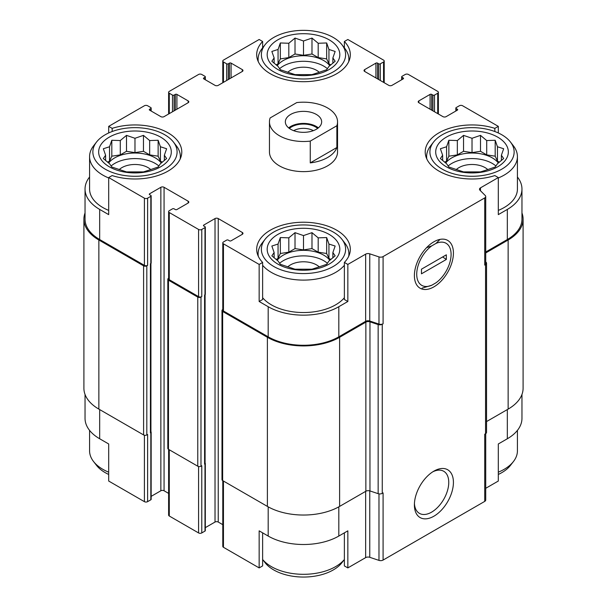 <?xml version="1.0" encoding="UTF-8"?>
<svg xmlns="http://www.w3.org/2000/svg" width="607" height="607" viewBox="0 0 607 607"><rect width="100%" height="100%" fill="white"/><g stroke="black" fill="none" stroke-linecap="round" stroke-linejoin="round"><path stroke-width="0.91" d="M448.103 166.022A28.658 16.541 180 0 1 495.949 166.022M498.355 163.04A28.658 16.541 0 0 0 492.285 157.873A28.658 16.541 0 0 0 445.697 163.04M279.577 263.317A28.658 16.541 180 0 1 327.423 263.317M329.829 260.335A28.658 16.541 0 0 0 323.766 255.168A28.658 16.541 0 0 0 277.171 260.335M111.051 166.022A28.658 16.541 180 0 1 158.897 166.022M161.303 163.04A28.658 16.541 0 0 0 155.24 157.873A28.658 16.541 0 0 0 108.645 163.04M279.577 68.728A28.658 16.541 180 0 1 327.423 68.728M329.829 65.738A28.658 16.541 0 0 0 323.766 60.579A28.658 16.541 0 0 0 277.171 65.738M510.472 142.038A42.118 24.318 180 0 1 495.911 171.993A42.118 24.318 180 0 1 442.237 169.156A42.118 24.318 180 0 1 433.573 142.038A42.118 24.318 180 0 1 472.026 127.645A42.118 24.318 180 0 1 510.472 142.038L513.461 145.9A45.396 26.207 180 0 1 517.422 156.598L517.422 189.027A45.396 26.207 180 0 1 498.309 210.401M485.721 252.004L507.331 239.53L507.331 209.415L498.309 214.628L498.309 177.563L494.842 175.567A46.815 27.027 180 0 1 425.211 151.962A46.815 27.027 180 0 1 494.842 128.365L498.309 126.362L498.309 132.963M507.331 209.415A49.933 28.833 0 0 0 521.959 189.027A49.933 28.833 0 0 0 517.422 177.016M521.959 394.436L521.959 418.375A49.933 28.833 0 0 1 507.331 438.762L498.309 443.975L498.309 481.04L485.721 488.301M494.842 128.365L494.842 131.522M377.531 78.872L377.531 63.12L378.73 63.818A1.138 0.653 0 0 0 380.339 63.818L383.548 61.967A2.269 1.313 0 0 0 384.216 61.041A2.269 1.313 0 0 0 383.548 60.108L347.841 39.493L344.374 41.496L344.374 47.87M344.374 41.496A46.815 27.027 180 0 1 350.315 54.668A46.815 27.027 180 0 1 303.5 81.695A46.815 27.027 180 0 1 256.685 54.668A46.815 27.027 180 0 1 262.626 41.496L259.159 39.493L223.452 60.108A2.269 1.313 0 0 0 222.784 61.041A2.269 1.313 0 0 0 223.452 61.967L226.661 63.818A1.138 0.653 0 0 0 228.27 63.818L229.469 63.12A1.138 0.653 0 0 1 231.077 63.12L242.307 69.608A2.269 1.313 0 0 1 242.975 70.533A2.269 1.313 0 0 1 242.307 71.459L218.232 85.359A2.269 1.313 0 0 1 215.022 85.359L203.793 78.872L203.793 77.946A1.138 0.653 0 0 0 203.459 78.409A1.138 0.653 0 0 0 203.793 78.872M262.626 41.496L262.626 47.87M344.374 297.726A45.396 26.207 180 0 1 271.397 304.858A45.396 26.207 180 0 1 262.626 297.726M344.374 262.436L344.374 299.501L347.841 301.497L338.812 306.71A49.933 28.833 0 0 1 268.188 306.71L259.159 301.497L262.626 299.501L262.626 262.436A46.815 27.027 180 0 1 256.685 249.257A46.815 27.027 180 0 1 303.5 222.23A46.815 27.027 180 0 1 350.315 249.257A46.815 27.027 180 0 1 344.374 262.436L347.841 264.432L347.841 301.497M89.578 177.016A49.933 28.833 0 0 0 85.041 189.027A49.933 28.833 0 0 0 99.669 209.415L108.691 214.628L108.691 177.563L144.405 198.178A2.269 1.313 0 0 0 147.615 198.178L150.824 196.327A1.138 0.653 0 0 0 151.158 195.864A1.138 0.653 0 0 0 150.824 195.401L149.625 194.703L149.625 193.777A1.138 0.653 0 0 0 149.292 194.24A1.138 0.653 0 0 0 149.625 194.703M108.691 210.401A45.396 26.207 180 0 1 102.879 207.564A45.396 26.207 180 0 1 89.578 189.027L89.578 156.598A45.396 26.207 180 0 1 93.539 145.9L96.528 142.038A42.118 24.318 180 0 1 134.974 127.645A42.118 24.318 180 0 1 173.427 142.038A42.118 24.318 180 0 1 158.859 171.993A42.118 24.318 180 0 1 105.193 169.156A42.118 24.318 180 0 1 96.528 142.038M259.159 301.497L259.159 264.432L262.626 262.436M262.626 532.84L262.626 565.914L259.159 567.909L259.159 530.844L268.188 536.057A49.933 28.833 0 0 0 338.812 536.057L338.812 506.86M344.374 532.84L344.374 565.914L347.841 567.909L347.841 530.844L338.812 536.057M150.923 263.446L150.923 432.154A1.7 0.986 0 0 1 150.422 432.852L150.824 432.624A1.138 0.653 0 0 0 151.158 432.154L151.158 499.341A1.138 0.653 0 0 1 150.824 499.804L147.615 501.655A2.269 1.313 0 0 1 144.405 501.655L108.691 481.04L108.691 443.975L99.669 438.762L99.669 409.573M108.691 132.963L108.691 126.362L112.158 128.365A46.815 27.027 180 0 1 181.789 151.962A46.815 27.027 180 0 1 112.158 175.567L108.691 177.563M112.158 128.365L112.158 131.522M205.325 527.642L215.022 522.043A2.269 1.313 0 0 1 218.232 522.043L218.232 218.566L242.307 232.466A2.269 1.313 0 0 1 242.975 233.392A2.269 1.313 0 0 1 242.307 234.317L231.077 240.804A1.138 0.653 0 0 1 229.469 240.804L228.27 240.106A1.138 0.653 0 0 0 226.661 240.106L223.452 241.965A2.269 1.313 0 0 0 222.784 242.891A2.269 1.313 0 0 0 223.452 243.817L259.159 264.432M222.784 242.891L222.784 310.071A2.269 1.313 0 0 0 223.452 310.996L268.188 336.824A49.933 28.833 0 0 0 338.812 336.824L365.649 321.331L365.649 254.151L347.841 264.432M480.494 190.757L480.494 187.844L498.309 177.563M507.331 239.53A49.933 28.833 0 0 0 521.959 219.142L521.959 189.027M498.309 126.362L462.595 105.747A2.269 1.313 0 0 0 459.385 105.747L456.176 107.598A1.138 0.653 0 0 0 455.842 108.061A1.138 0.653 0 0 0 456.176 108.532L457.375 109.222A1.138 0.653 0 0 1 457.708 109.685A1.138 0.653 0 0 1 457.375 110.148L446.145 116.635A2.269 1.313 0 0 1 442.935 116.635L418.86 102.735L418.86 100.883A2.269 1.313 0 0 0 418.193 101.809A2.269 1.313 0 0 0 418.86 102.735M176.91 109.222L176.91 94.396L188.14 100.883A2.269 1.313 0 0 1 188.807 101.809A2.269 1.313 0 0 1 188.14 102.735L164.065 116.635A2.269 1.313 0 0 1 160.855 116.635L149.625 110.148L149.625 109.222L150.824 108.532A1.138 0.653 0 0 0 151.158 108.061A1.138 0.653 0 0 0 150.824 107.598L147.615 105.747A2.269 1.313 0 0 0 144.405 105.747L108.691 126.362M85.041 189.027L85.041 219.142A49.933 28.833 0 0 0 99.669 239.53L144.405 265.358A2.269 1.313 0 0 0 147.615 265.358L147.615 198.178M337.545 121.848L337.545 151.962A34.045 19.659 180 0 1 316.528 170.127A34.045 19.659 180 0 1 279.425 165.863A34.045 19.659 180 0 1 269.455 151.962L269.455 121.848A34.045 19.659 180 0 1 270.13 117.948L296.747 102.583A34.045 19.659 180 0 1 327.575 107.947A34.045 19.659 180 0 1 337.545 121.848A34.045 19.659 180 0 1 336.87 125.748L310.253 141.112A34.045 19.659 180 0 1 269.455 121.848M418.86 100.883L430.09 94.396A1.138 0.653 0 0 1 431.698 94.396L432.905 95.094A1.138 0.653 0 0 0 434.506 95.094L437.715 93.235A2.269 1.313 0 0 0 438.383 92.31A2.269 1.313 0 0 0 437.715 91.384L408.428 74.471A2.269 1.313 0 0 0 405.218 74.471L402.009 76.33A1.138 0.653 0 0 0 401.675 76.793A1.138 0.653 0 0 0 402.009 77.256L403.207 77.946A1.138 0.653 0 0 1 403.541 78.409A1.138 0.653 0 0 1 403.207 78.872L391.978 85.359A2.269 1.313 0 0 1 388.768 85.359L364.693 71.459L364.693 69.608A2.269 1.313 0 0 0 364.025 70.533A2.269 1.313 0 0 0 364.693 71.459M364.693 69.608L375.923 63.12A1.138 0.653 0 0 1 377.531 63.12M203.793 77.946L204.991 77.256A1.138 0.653 0 0 0 205.325 76.793A1.138 0.653 0 0 0 204.991 76.33L201.782 74.471A2.269 1.313 0 0 0 198.572 74.471L169.285 91.384A2.269 1.313 0 0 0 168.617 92.31A2.269 1.313 0 0 0 169.285 93.235L172.494 95.094A1.138 0.653 0 0 0 174.095 95.094L175.302 94.396A1.138 0.653 0 0 1 176.91 94.396M149.625 109.222A1.138 0.653 0 0 0 149.292 109.685A1.138 0.653 0 0 0 149.625 110.148M149.625 193.777L160.855 187.29A2.269 1.313 0 0 1 164.065 187.29L188.14 201.19A2.269 1.313 0 0 1 188.807 202.116A2.269 1.313 0 0 1 188.14 203.042L176.91 209.529A1.138 0.653 0 0 1 175.302 209.529L174.095 208.838A1.138 0.653 0 0 0 172.494 208.838L169.285 210.69A2.269 1.313 0 0 0 168.617 211.615A2.269 1.313 0 0 0 169.285 212.541L198.572 229.454A2.269 1.313 0 0 0 201.782 229.454L204.991 227.602A1.138 0.653 0 0 0 205.325 227.139A1.138 0.653 0 0 0 204.991 226.677L203.793 225.979L203.793 225.053A1.138 0.653 0 0 0 203.459 225.516A1.138 0.653 0 0 0 203.793 225.979M203.793 225.053L215.022 218.566A2.269 1.313 0 0 1 218.232 218.566M365.649 321.331A3.407 1.965 0 0 1 369.762 321.02L369.762 253.84A3.407 1.965 0 0 0 365.649 254.151M369.762 253.84L378.973 256.905A3.407 1.965 0 0 0 383.085 256.594L484.727 197.912A3.407 1.965 0 0 0 485.721 196.524A3.407 1.965 0 0 0 485.266 195.537L479.947 190.219A3.407 1.965 0 0 1 479.492 189.24A3.407 1.965 0 0 1 480.494 187.844M222.784 309.532L222.648 309.608A2.269 1.313 0 0 0 221.987 310.534L221.987 479.644A2.269 1.313 0 0 0 222.648 480.577L267.391 506.405A51.071 29.485 0 0 0 339.609 506.405L365.854 491.253A3.407 1.965 0 0 1 369.959 490.942L378.153 493.673A3.407 1.965 0 0 0 382.266 493.362L383.085 492.892L383.085 560.071L484.727 501.39A3.407 1.965 0 0 0 485.721 499.993L485.721 433.618M484.727 501.39L484.727 434.202L485.547 433.732A3.407 1.965 0 0 0 486.541 432.343L486.541 263.233A3.407 1.965 0 0 0 486.086 262.247L485.721 261.89M486.541 421.577L508.135 409.11A51.071 29.485 0 0 0 523.097 388.26L523.097 219.142A51.071 29.485 0 0 0 521.959 212.966M85.041 212.966A51.071 29.485 0 0 0 83.903 219.142L83.903 388.26A51.071 29.485 0 0 0 98.865 409.11L143.601 434.938A2.269 1.313 0 0 0 146.811 434.938L147.615 434.475L147.615 501.655M168.617 278.256L168.48 278.332A2.269 1.313 0 0 0 167.813 279.258L167.813 448.376A2.269 1.313 0 0 0 168.48 449.301L197.768 466.214A2.269 1.313 0 0 0 200.978 466.214L201.782 465.751L201.782 532.931L204.991 531.079A1.138 0.653 0 0 0 205.325 530.609L205.325 463.429A1.138 0.653 0 0 0 205.09 463.035M150.422 432.852L150.422 263.742L150.824 263.506A1.138 0.653 0 0 0 151.158 263.043L151.158 195.864M204.991 531.079L204.991 463.892L204.589 464.127L204.589 295.017L204.991 294.782A1.138 0.653 0 0 0 205.325 294.319L205.325 227.139M369.762 321.02L378.973 324.092A3.407 1.965 0 0 0 383.085 323.774L383.085 256.594M433.906 516.2A27.603 15.934 120 0 0 453.421 482.398A27.603 15.934 120 0 0 433.906 471.131A27.603 15.934 120 0 0 414.391 504.933A27.603 15.934 120 0 0 433.906 516.2M433.906 286.853A27.603 15.934 120 0 0 453.421 253.051A27.603 15.934 120 0 0 433.906 241.783A27.603 15.934 120 0 0 414.391 275.586A27.603 15.934 120 0 0 433.906 286.853M369.959 490.942L369.959 321.831L378.153 324.563A3.407 1.965 0 0 0 382.266 324.244L383.085 323.774M485.721 196.524L485.721 263.704A3.407 1.965 0 0 1 484.727 265.092L485.547 264.622A3.407 1.965 0 0 0 486.541 263.233M83.903 219.142A51.071 29.485 0 0 0 98.865 239.993L143.601 265.828A2.269 1.313 0 0 0 146.811 265.828L147.615 265.358M151.158 496.367L160.855 490.767L160.855 187.29M168.617 493.392L164.065 490.767A2.269 1.313 0 0 0 160.855 490.767M168.617 211.615L168.617 278.795A2.269 1.313 0 0 0 169.285 279.721L198.572 296.633A2.269 1.313 0 0 0 201.782 296.633L201.782 229.454M167.813 279.258A2.269 1.313 0 0 0 168.48 280.184L197.768 297.096A2.269 1.313 0 0 0 200.978 297.096L201.782 296.633M218.232 522.043L222.784 524.668M221.987 310.534A2.269 1.313 0 0 0 222.648 311.459L267.391 337.287A51.071 29.485 0 0 0 339.609 337.287L365.854 322.142A3.407 1.965 0 0 1 369.959 321.831M485.721 252.937L508.135 239.993A51.071 29.485 0 0 0 523.097 219.142M204.589 464.127A1.7 0.986 0 0 0 205.09 463.429L205.09 294.721M151.158 432.154A1.138 0.653 0 0 0 150.923 431.759M204.991 463.892A1.138 0.653 0 0 0 205.325 463.429M222.784 480.653L222.784 546.368A2.269 1.313 0 0 0 223.452 547.294L259.159 567.909M347.841 567.909L365.649 557.628L365.649 491.367M383.085 560.071A3.407 1.965 0 0 1 378.973 560.382L369.762 557.309A3.407 1.965 0 0 0 365.649 557.628M85.041 394.436L85.041 418.375A49.933 28.833 0 0 0 99.669 438.762M168.617 449.377L168.617 515.093A2.269 1.313 0 0 0 169.285 516.018L198.572 532.931A2.269 1.313 0 0 0 201.782 532.931M414.429 503.522A24.303 14.029 120 0 0 419.422 513.363A24.303 14.029 120 0 0 431.577 512.164A24.303 14.029 120 0 0 447.45 490.744A24.303 14.029 120 0 0 443.725 471.267A24.303 14.029 120 0 0 432.7 471.867M109.298 166.788A36.314 20.964 180 0 1 125.581 131.711A36.314 20.964 180 0 1 170.059 157.388A36.314 20.964 180 0 1 109.298 166.788M108.691 177.965A45.396 26.207 180 0 1 102.879 175.127A45.396 26.207 180 0 1 89.578 156.598M173.427 142.038L176.417 145.9A45.396 26.207 180 0 1 180.37 156.598A45.396 26.207 180 0 1 180.18 158.988M109.541 146.757L103.334 148.745L105.603 155.24L103.334 158.533L109.541 163.715L111.809 167.016L126.499 171.91L143.457 171.91L149.663 169.922L158.139 167.016L160.415 163.715L166.621 158.533L164.353 155.24L166.621 148.745L160.415 146.757L158.139 140.263L149.663 140.551L143.457 135.369L134.974 138.282L126.499 135.369L120.292 140.551L111.809 140.263L109.541 146.757L109.541 161.09L107.598 162.206M119.207 169.611A18.445 10.645 180 0 1 150.748 169.611M273.719 266.458A42.118 24.318 180 0 1 265.047 239.333A42.118 24.318 180 0 1 303.5 224.939A42.118 24.318 180 0 1 341.953 239.333A42.118 24.318 180 0 1 327.385 269.288A42.118 24.318 180 0 1 273.719 266.458M277.824 264.083A36.314 20.964 180 0 1 294.099 229.006A36.314 20.964 180 0 1 338.577 254.69A36.314 20.964 180 0 1 277.824 264.083M344.374 265.297A45.396 26.207 180 0 1 271.397 272.429A45.396 26.207 180 0 1 262.626 265.297M258.294 256.283A45.396 26.207 180 0 1 258.104 253.893A45.396 26.207 180 0 1 262.057 243.195L265.047 239.333M341.953 239.333L344.943 243.195A45.396 26.207 180 0 1 348.896 253.893A45.396 26.207 180 0 1 348.706 256.283M278.059 244.052L271.853 246.04L274.129 252.535L271.853 255.828L278.059 261.01L280.335 264.311L295.017 269.204L311.983 269.204L318.189 267.217L326.665 264.311L328.941 261.01L335.147 255.828L332.871 252.535L335.147 246.04L328.941 244.052L326.665 237.565L318.189 237.845L311.983 232.663L303.5 235.577L295.017 232.663L288.811 237.845L280.335 237.565L278.059 244.052L278.059 258.385L276.124 259.508M287.733 266.905A18.445 10.645 180 0 1 319.267 266.905M108.691 472.178A45.396 26.207 180 0 1 102.879 469.34A45.396 26.207 180 0 1 93.539 461.51A45.396 26.207 180 0 1 89.578 450.804L89.578 430.386M108.691 474.446A42.118 24.318 180 0 1 105.193 472.633A42.118 24.318 180 0 1 96.528 465.364L93.539 461.51M344.374 559.502A45.396 26.207 180 0 1 271.397 566.635A45.396 26.207 180 0 1 262.626 559.502M344.374 559.533L341.953 562.666A42.118 24.318 180 0 1 273.719 569.927A42.118 24.318 180 0 1 265.047 562.666L262.626 559.533M273.719 71.861A42.118 24.318 180 0 1 265.047 44.743A42.118 24.318 180 0 1 303.5 30.35A42.118 24.318 180 0 1 341.953 44.743A42.118 24.318 180 0 1 327.385 74.699A42.118 24.318 180 0 1 273.719 71.861M277.824 69.494A36.314 20.964 180 0 1 294.099 34.417A36.314 20.964 180 0 1 338.577 60.093A36.314 20.964 180 0 1 277.824 69.494M258.294 61.686A45.396 26.207 180 0 1 258.104 59.304A45.396 26.207 180 0 1 262.057 48.598L265.047 44.743M341.953 44.743L344.943 48.598A45.396 26.207 180 0 1 348.896 59.304A45.396 26.207 180 0 1 348.706 61.686M446.342 166.788A36.314 20.964 180 0 1 462.625 131.711A36.314 20.964 180 0 1 507.103 157.388A36.314 20.964 180 0 1 446.342 166.788M426.82 158.988A45.396 26.207 180 0 1 426.63 156.598A45.396 26.207 180 0 1 430.583 145.9L433.573 142.038M517.422 156.598A45.396 26.207 180 0 1 498.309 177.965M517.422 430.386L517.422 450.804A45.396 26.207 180 0 1 513.461 461.51A45.396 26.207 180 0 1 498.309 472.178M513.461 461.51L510.472 465.364A42.118 24.318 180 0 1 498.309 474.446M278.059 49.463L271.853 51.451L274.129 57.938L271.853 61.239L278.059 66.421L280.335 69.722L295.017 74.615L311.983 74.615L318.189 72.628L326.665 69.722L328.941 66.421L335.147 61.239L332.871 57.938L335.147 51.451L328.941 49.463L326.665 42.968L318.189 43.256L311.983 38.074L303.5 40.98L295.017 38.074L288.811 43.256L280.335 42.968L278.059 49.463L278.059 63.796L276.124 64.911M287.733 72.316A18.445 10.645 180 0 1 319.267 72.316M446.585 146.757L440.379 148.745L442.647 155.24L440.379 158.533L446.585 163.715L448.861 167.016L463.543 171.91L480.501 171.91L486.708 169.922L495.191 167.016L497.459 163.715L503.666 158.533L501.397 155.24L503.666 148.745L497.459 146.757L495.191 140.263L486.708 140.551L480.501 135.369L472.026 138.282L463.543 135.369L457.337 140.551L448.861 140.263L446.585 146.757L446.585 161.09L444.65 162.206M456.252 169.611A18.445 10.645 180 0 1 487.793 169.611M332.871 63.249L332.871 57.938M330.876 64.911L328.941 63.796L328.941 49.463M328.941 63.796L326.665 58.902L326.665 42.968M326.665 58.902L318.189 57.589L318.189 43.256M318.189 57.589L311.983 54L311.983 38.074M311.983 54L303.5 55.313L303.5 40.98M303.5 55.313L295.017 54L295.017 38.074M295.017 54L288.811 57.589L288.811 43.256M288.811 57.589L280.335 58.902L280.335 42.968M280.335 58.902L278.059 63.796M274.129 63.249L274.129 57.938M164.353 160.544L164.353 155.24M162.35 162.206L160.415 161.09L160.415 146.757M160.415 161.09L158.139 156.196L158.139 140.263M158.139 156.196L149.663 154.884L149.663 140.551M149.663 154.884L143.457 151.302L143.457 135.369M143.457 151.302L134.974 152.615L134.974 138.282M134.974 152.615L126.499 151.302L126.499 135.369M126.499 151.302L120.292 154.884L120.292 140.551M120.292 154.884L111.809 156.196L111.809 140.263M111.809 156.196L109.541 161.09M105.603 160.544L105.603 155.24M332.871 257.838L332.871 252.535M330.876 259.508L328.941 258.385L328.941 244.052M328.941 258.385L326.665 253.491L326.665 237.565M326.665 253.491L318.189 252.178L318.189 237.845M318.189 252.178L311.983 248.597L311.983 232.663M311.983 248.597L303.5 249.909L303.5 235.577M303.5 249.909L295.017 248.597L295.017 232.663M295.017 248.597L288.811 252.178L288.811 237.845M288.811 252.178L280.335 253.491L280.335 237.565M280.335 253.491L278.059 258.385M274.129 257.838L274.129 252.535M501.397 160.544L501.397 155.24M499.402 162.206L497.459 161.09L497.459 146.757M497.459 161.09L495.191 156.196L495.191 140.263M495.191 156.196L486.708 154.884L486.708 140.551M486.708 154.884L480.501 151.302L480.501 135.369M480.501 151.302L472.026 152.615L472.026 138.282M472.026 152.615L463.543 151.302L463.543 135.369M463.543 151.302L457.337 154.884L457.337 140.551M457.337 154.884L448.861 156.196L448.861 140.263M448.861 156.196L446.585 161.09M442.647 160.544L442.647 155.24M316.338 129.261A18.157 10.486 180 0 1 296.55 131.537A18.157 10.486 180 0 1 285.343 121.848A18.157 10.486 180 0 1 303.5 111.362A18.157 10.486 180 0 1 321.657 121.848A18.157 10.486 180 0 1 316.338 129.261M336.87 125.748L336.87 147.524A34.045 19.659 180 0 1 310.253 162.888L310.253 141.112M336.87 147.524L310.253 162.888M288.636 127.872A18.157 10.486 180 0 1 318.364 127.872M289.357 128.426A17.026 9.826 180 0 1 317.643 128.426M293.697 130.672A13.953 8.058 180 0 1 313.303 130.672M436.031 243.399L431.774 245.858A24.303 14.029 120 0 0 416.721 274.243A24.303 14.029 120 0 0 431.774 285.237L436.031 282.779A24.303 14.029 120 0 0 451.092 254.394A24.303 14.029 120 0 0 436.031 243.399L440.022 239.386M446.342 259.455L421.463 273.818L421.463 269.182L446.342 254.819L446.342 259.455L442.655 256.951M422.085 288.143L431.774 285.237M431.774 245.858L426.531 247.709M223.452 310.996L223.452 243.817M268.188 336.824L268.188 306.71M338.812 336.824L338.812 306.71M99.669 239.53L99.669 209.415M144.405 265.358L144.405 198.178M378.973 324.092L378.973 256.905M382.266 493.362L382.266 324.244M485.547 433.732L485.547 264.622M484.727 265.092L484.727 197.912M456.176 110.846L456.176 108.532M457.375 110.148L457.375 109.222M430.09 109.222L430.09 94.396M431.698 110.148L431.698 94.396M432.905 110.846L432.905 95.094M434.506 111.771L434.506 95.094M437.715 113.623L437.715 93.235M402.009 79.57L402.009 77.256M403.207 78.872L403.207 77.946M375.923 77.946L375.923 63.12M378.73 79.57L378.73 63.818M380.339 80.496L380.339 63.818M383.548 82.347L383.548 61.967M223.452 82.347L223.452 61.967M226.661 80.496L226.661 63.818M228.27 79.57L228.27 63.818M229.469 78.872L229.469 63.12M231.077 77.946L231.077 63.12M242.307 71.459L242.307 69.608M204.991 79.57L204.991 77.256M169.285 113.623L169.285 93.235M172.494 111.771L172.494 95.094M174.095 110.846L174.095 95.094M175.302 110.148L175.302 94.396M188.14 102.735L188.14 100.883M150.824 110.846L150.824 108.532M146.811 434.938L146.811 265.828M150.824 499.804L150.824 432.624M150.824 263.506L150.824 196.327M164.065 490.767L164.065 187.29M188.14 203.042L188.14 201.19M169.285 279.721L169.285 212.541M198.572 296.633L198.572 229.454M200.978 466.214L200.978 297.096M204.991 294.782L204.991 227.602M215.022 522.043L215.022 218.566M242.307 234.317L242.307 232.466M222.648 480.577L222.648 311.459M267.391 506.405L267.391 337.287M339.609 506.405L339.609 337.287M365.854 491.253L365.854 322.142M378.153 493.673L378.153 324.563M508.135 409.11L508.135 239.993M98.865 409.11L98.865 239.993M143.601 434.938L143.601 265.828M150.422 431.463L150.422 263.742M168.48 449.301L168.48 280.184M197.768 466.214L197.768 297.096M204.589 462.739L204.589 295.017M223.452 547.294L223.452 481.04M268.188 536.057L268.188 506.86M369.762 557.309L369.762 490.881M378.973 560.382L378.973 493.87M507.331 438.762L507.331 409.573M144.405 501.655L144.405 435.234M169.285 516.018L169.285 449.764M198.572 532.931L198.572 466.51M455.842 111.035L455.842 108.061M438.383 114.01L438.383 92.31M401.675 79.76L401.675 76.793M384.216 82.734L384.216 61.041M222.784 82.734L222.784 61.041M205.325 79.76L205.325 76.793M168.617 114.01L168.617 92.31M151.158 111.035L151.158 108.061M180.37 156.598L180.37 158.564M258.104 253.893L258.104 255.866M348.896 253.893L348.896 255.866M258.104 59.304L258.104 61.269M348.896 59.304L348.896 61.269M426.63 156.598L426.63 158.564"/></g></svg>
